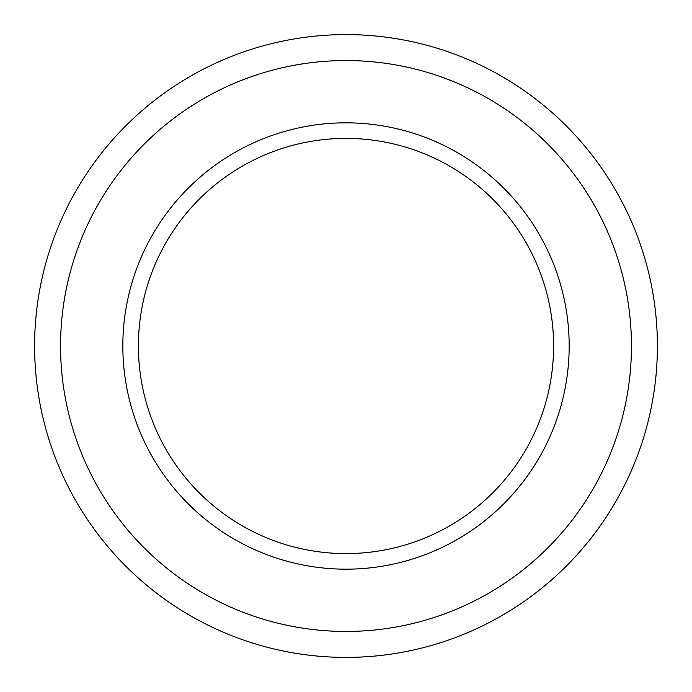 <?xml version="1.0" encoding="UTF-8"?>
<svg xmlns="http://www.w3.org/2000/svg" width="692" height="692" viewBox="0 0 692 692"><rect width="100%" height="100%" fill="white"/><g stroke="black" fill="none" stroke-linecap="round" stroke-linejoin="round"><path stroke-width="1.04" d="M553.6 346A207.6 207.6 0 0 0 346 138.4A207.6 207.6 0 0 0 138.4 346A207.6 207.6 0 0 0 346 553.6A207.6 207.6 0 0 0 553.6 346A207.6 207.6 0 0 1 346 553.6A207.6 207.6 0 0 1 138.4 346M631.45 346A285.45 285.45 0 0 0 346 60.55A285.45 285.45 0 0 0 60.55 346A285.45 285.45 0 0 0 346 631.45A285.45 285.45 0 0 0 631.45 346M34.6 346A311.4 311.4 0 0 1 346 34.6A311.4 311.4 0 0 1 657.4 346A311.4 311.4 0 0 1 346 657.4A311.4 311.4 0 0 1 34.6 346M122.83 346A223.17 223.17 0 0 1 346 122.83A223.17 223.17 0 0 1 569.17 346A223.17 223.17 0 0 1 346 569.17A223.17 223.17 0 0 1 122.83 346"/></g></svg>
